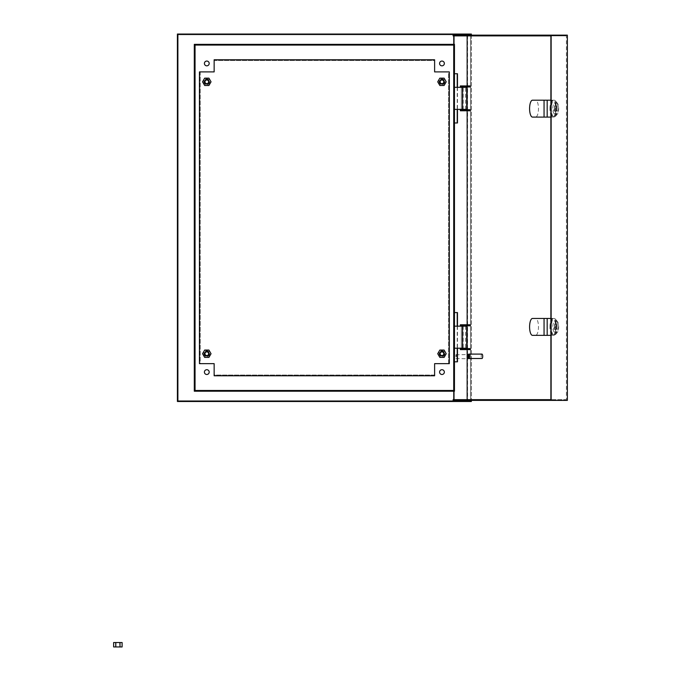 <?xml version="1.0" encoding="UTF-8"?>
<svg xmlns="http://www.w3.org/2000/svg" width="681" height="681" viewBox="0 0 681 681"><rect width="100%" height="100%" fill="white"/><g stroke="black" fill="none" stroke-linecap="round" stroke-linejoin="round"><path stroke-width="0.51" stroke-dasharray="3.4 2.55" d="M466.698 87.33L454.457 87.33L454.457 109.377L454.457 87.33M466.698 109.377L461.335 109.377L461.335 87.33L461.335 109.377L454.457 109.377M462.544 109.377L462.544 87.33M466.698 348.212L454.457 348.212L454.457 326.173L454.457 348.212M466.698 326.173L461.335 326.173L461.335 348.212L461.335 326.173L454.457 326.173M462.433 326.173L462.45 348.212L462.433 326.173M462.544 326.173L462.544 348.212M455.93 356.665L455.93 354.827L455.93 356.665M456.296 356.665L456.296 354.46L456.296 356.665M470.631 356.665L470.631 354.46L470.631 356.665M444.174 81.822A2.205 2.205 0 0 0 441.969 79.617A2.205 2.205 0 0 0 439.764 81.822A2.205 2.205 0 0 0 441.969 84.027A2.205 2.205 0 0 0 444.174 81.822M209.007 81.822A2.205 2.205 0 0 0 206.803 79.617A2.205 2.205 0 0 0 204.598 81.822A2.205 2.205 0 0 0 206.803 84.027A2.205 2.205 0 0 0 209.007 81.822M209.007 353.728A2.205 2.205 0 0 0 206.803 351.524A2.205 2.205 0 0 0 204.598 353.728A2.205 2.205 0 0 0 206.803 355.933A2.205 2.205 0 0 0 209.007 353.728M444.174 353.728A2.205 2.205 0 0 0 441.969 351.524A2.205 2.205 0 0 0 439.764 353.728A2.205 2.205 0 0 0 441.969 355.933A2.205 2.205 0 0 0 444.174 353.728M364.803 401.492L353.413 401.492L364.803 401.492M364.803 400.76L353.413 400.76L364.803 400.76M405.221 401.492L416.61 401.492L405.221 401.492M405.221 400.76L416.61 400.76L405.221 400.76M243.543 401.492L254.941 401.492L243.543 401.492M243.543 400.76L254.941 400.76L243.543 400.76M283.968 401.492L295.358 401.492L283.968 401.492M283.968 400.76L295.358 400.76L283.968 400.76M324.386 401.492L312.996 401.492L324.386 401.492M324.386 400.76L312.996 400.76L324.386 400.76M204.411 372.098A2.392 2.392 0 0 0 206.803 374.49A2.392 2.392 0 0 0 209.186 372.098A2.392 2.392 0 0 0 206.803 369.715A2.392 2.392 0 0 0 204.411 372.098M439.577 372.098A2.392 2.392 0 0 0 441.969 374.49A2.392 2.392 0 0 0 444.352 372.098A2.392 2.392 0 0 0 441.969 369.715A2.392 2.392 0 0 0 439.577 372.098M439.577 63.444A2.392 2.392 0 0 0 441.969 65.836A2.392 2.392 0 0 0 444.352 63.444A2.392 2.392 0 0 0 441.969 61.06A2.392 2.392 0 0 0 439.577 63.444M204.411 63.444A2.392 2.392 0 0 0 206.803 65.836A2.392 2.392 0 0 0 209.186 63.444A2.392 2.392 0 0 0 206.803 61.06A2.392 2.392 0 0 0 204.411 63.444M470.631 34.782L470.631 400.76L178.141 400.76L470.631 400.76L470.631 34.782L178.141 34.782L178.141 400.76L178.141 34.782L470.631 34.782M471.363 35.148L471.363 400.394M454.457 44.342L454.457 391.209L194.306 391.209L194.306 44.342L454.457 44.342M177.409 34.05L177.409 401.492L471.363 401.492L471.363 34.05L177.409 34.05M453.725 45.074L453.725 390.477L195.047 390.477L195.047 45.074L453.725 45.074M203.866 353.728A2.937 2.937 0 0 0 206.803 356.665A2.937 2.937 0 0 0 209.739 353.728A2.937 2.937 0 0 0 206.803 350.792A2.937 2.937 0 0 0 203.866 353.728A2.937 2.937 0 0 0 206.803 356.665A2.937 2.937 0 0 0 209.739 353.728A2.937 2.937 0 0 0 206.803 350.792A2.937 2.937 0 0 0 203.866 353.728M439.024 353.728A2.937 2.937 0 0 0 441.969 356.665A2.937 2.937 0 0 0 444.906 353.728A2.937 2.937 0 0 0 441.969 350.792A2.937 2.937 0 0 0 439.024 353.728A2.937 2.937 0 0 0 441.969 356.665A2.937 2.937 0 0 0 444.906 353.728A2.937 2.937 0 0 0 441.969 350.792A2.937 2.937 0 0 0 439.024 353.728M439.024 81.822A2.937 2.937 0 0 0 441.969 84.759A2.937 2.937 0 0 0 444.906 81.822A2.937 2.937 0 0 0 441.969 78.877A2.937 2.937 0 0 0 439.024 81.822A2.937 2.937 0 0 0 441.969 84.759A2.937 2.937 0 0 0 444.906 81.822A2.937 2.937 0 0 0 441.969 78.877A2.937 2.937 0 0 0 439.024 81.822M203.866 81.822A2.937 2.937 0 0 0 206.803 84.759A2.937 2.937 0 0 0 209.739 81.822A2.937 2.937 0 0 0 206.803 78.877A2.937 2.937 0 0 0 203.866 81.822A2.937 2.937 0 0 0 206.803 84.759A2.937 2.937 0 0 0 209.739 81.822A2.937 2.937 0 0 0 206.803 78.877A2.937 2.937 0 0 0 203.866 81.822M200.188 71.897L200.188 363.645L199.456 363.645L199.456 71.897L200.188 71.897L200.188 363.645L214.149 363.645L214.149 375.044L434.614 375.044L434.614 375.776L214.149 375.776L214.149 375.044L434.614 375.044L434.614 363.645L448.583 363.645L448.583 71.897L449.315 71.897L449.315 363.645L448.583 363.645L448.583 71.897L434.614 71.897L434.614 60.507L214.149 60.507L214.149 59.775L434.614 59.775L434.614 60.507L214.149 60.507L214.149 71.897L200.188 71.897M463.472 85.934L465.591 85.934L463.472 85.934M463.472 86.964L465.591 86.964L463.472 86.964M470.103 86.964L467.592 86.964L467.592 85.934L460.339 85.934M467.592 86.964L460.339 86.964M470.103 85.934L467.592 85.934M463.472 109.743L465.591 109.743L463.472 109.743M463.472 110.773L465.591 110.773L463.472 110.773M470.103 110.773L467.592 110.773L467.592 109.743L460.339 109.743M467.592 110.773L460.339 110.773M470.103 109.743L467.592 109.743M464.553 349.617L462.433 349.617L464.553 349.617M464.553 348.587L462.433 348.587L464.553 348.587M470.103 348.587L467.592 348.587L467.592 349.617L460.339 349.617M467.592 348.587L460.339 348.587M470.103 349.617L467.592 349.617M464.553 325.799L462.433 325.799L464.553 325.799M464.553 324.777L462.433 324.777L464.553 324.777M470.103 324.777L467.592 324.777L467.592 325.799L460.339 325.799M467.592 324.777L460.339 324.777M470.103 325.799L467.592 325.799M558.403 326.906A5.142 1.762 90 0 1 556.649 332.047A5.142 1.762 90 0 1 554.887 326.906A5.142 1.762 90 0 1 556.649 321.764A5.142 1.762 90 0 1 558.403 326.906M556.334 326.906A5.142 1.762 90 0 1 554.572 332.047A5.142 1.762 90 0 1 552.819 326.906A5.142 1.762 90 0 1 554.572 321.764A5.142 1.762 90 0 1 556.334 326.906M558.403 108.645A5.142 1.762 90 0 1 556.649 113.787A5.142 1.762 90 0 1 554.887 108.645A5.142 1.762 90 0 1 556.649 103.495A5.142 1.762 90 0 1 558.403 108.645M556.334 108.645A5.142 1.762 90 0 1 554.572 113.787A5.142 1.762 90 0 1 552.819 108.645A5.142 1.762 90 0 1 554.572 103.495A5.142 1.762 90 0 1 556.334 108.645M554.632 108.645A5.882 2.009 90 0 1 557.381 103.163A5.882 2.009 90 0 1 558.658 108.645A5.882 2.009 90 0 1 557.381 114.119A5.882 2.009 90 0 1 554.632 108.645M557.118 108.645A8.453 2.894 -90 0 0 555.279 100.771A8.453 2.894 -90 0 0 554.232 100.192A8.453 2.894 -90 0 0 551.338 108.645A8.453 2.894 -90 0 0 554.232 117.089A8.453 2.894 -90 0 0 555.279 116.511A8.453 2.894 -90 0 0 557.118 108.645M554.632 326.906A5.882 2.009 90 0 1 557.381 321.432A5.882 2.009 90 0 1 558.658 326.906A5.882 2.009 90 0 1 557.381 332.379A5.882 2.009 90 0 1 554.632 326.906M557.118 326.906A8.453 2.894 -90 0 0 555.279 319.031A8.453 2.894 -90 0 0 554.232 318.453A8.453 2.894 -90 0 0 551.338 326.906A8.453 2.894 -90 0 0 554.232 335.358A8.453 2.894 -90 0 0 555.279 334.78A8.453 2.894 -90 0 0 557.118 326.906M532.474 318.453L535.581 318.453A8.453 2.894 90 0 1 538.475 326.906A8.453 2.894 90 0 1 535.581 335.358L532.474 335.358M549.959 326.906A8.453 2.894 90 0 1 552.844 318.453A8.453 2.894 90 0 1 555.739 326.906A8.453 2.894 90 0 1 552.844 335.358A8.453 2.894 90 0 1 549.959 326.906M550.648 326.906A8.453 2.894 90 0 1 553.542 318.453A8.453 2.894 90 0 1 556.428 326.906A8.453 2.894 90 0 1 553.542 335.358A8.453 2.894 90 0 1 550.648 326.906M532.474 100.192L535.581 100.192A8.453 2.894 90 0 1 538.475 108.645A8.453 2.894 90 0 1 535.581 117.089L532.474 117.089M549.959 108.645A8.453 2.894 90 0 1 552.844 100.192A8.453 2.894 90 0 1 555.739 108.645A8.453 2.894 90 0 1 552.844 117.089A8.453 2.894 90 0 1 549.959 108.645M550.648 108.645A8.453 2.894 90 0 1 553.542 100.192A8.453 2.894 90 0 1 556.428 108.645A8.453 2.894 90 0 1 553.542 117.089A8.453 2.894 90 0 1 550.648 108.645M468.571 358.351A2.205 0.758 90 0 1 468.094 356.299A2.205 0.758 90 0 1 468.571 354.248M481.969 354.094A2.205 0.758 -90 0 0 481.212 356.299A2.205 0.758 -90 0 0 481.969 358.504M454.457 361.815L454.014 361.815L454.014 391.209M454.014 361.815L453.767 391.209M453.112 400.394L455.529 400.394L453.767 400.394L453.767 399.662M455.529 400.394L455.529 399.662L453.112 399.662M467.14 399.662L455.529 399.662M453.767 312.57L453.767 122.972L453.767 312.57L457.47 312.57M566.422 35.889L550.886 35.889L566.422 35.889L566.422 399.662L550.886 399.662L566.422 399.662M467.14 349.617L467.14 348.587M467.14 325.799L467.14 324.777M467.14 110.773L467.14 109.743M467.14 86.964L467.14 85.934M453.112 35.148L567.367 35.148M457.47 361.815L453.767 361.815M457.223 326.173L457.223 348.212M457.47 122.972L453.767 122.972M457.223 87.33L457.223 109.377M453.767 44.342L453.767 73.735L457.47 73.735M453.767 35.889L453.767 35.148M453.767 400.394L467.575 400.394L467.575 35.148M567.367 400.394L467.575 400.394M453.112 35.889L467.14 35.889M457.47 326.173L457.47 348.212M454.014 44.342L454.014 73.735L454.457 73.735M457.47 87.33L457.47 109.377M454.457 122.972L454.014 122.972M454.014 312.57L454.457 312.57M455.529 35.889L455.529 35.148M547.175 100.192L535.581 100.192L547.175 100.192M547.175 318.453L535.581 318.453L547.175 318.453M555.458 110.867L553.696 110.867L554.572 106.415L555.458 110.867L557.526 110.867L555.764 110.867L556.649 106.415L557.526 110.867M553.696 110.867L555.764 110.867M554.572 106.415L556.649 106.415M555.458 329.136L553.696 329.136L554.572 324.675L555.458 329.136L557.526 329.136L555.764 329.136L556.649 324.675L557.526 329.136M553.696 329.136L555.764 329.136M554.572 324.675L556.649 324.675M204.964 81.822A1.839 1.839 0 0 0 206.803 83.652A1.839 1.839 0 0 0 208.641 81.822A1.839 1.839 0 0 0 206.803 79.983A1.839 1.839 0 0 0 204.964 81.822A1.839 1.839 0 0 0 206.803 83.652A1.839 1.839 0 0 0 208.641 81.822A1.839 1.839 0 0 0 206.803 79.983A1.839 1.839 0 0 0 204.964 81.822M208.922 85.491L211.042 81.822L208.922 78.145L204.683 78.145L202.555 81.822L204.683 85.491L208.922 85.491M204.964 353.728A1.839 1.839 0 0 1 206.803 351.89A1.839 1.839 0 0 1 208.641 353.728A1.839 1.839 0 0 1 206.803 355.567A1.839 1.839 0 0 1 204.964 353.728A1.839 1.839 0 0 1 206.803 351.89A1.839 1.839 0 0 1 208.641 353.728A1.839 1.839 0 0 1 206.803 355.567A1.839 1.839 0 0 1 204.964 353.728M208.922 350.051L211.042 353.728L208.922 357.406L204.683 357.406L202.555 353.728L204.683 350.051L208.922 350.051M443.808 81.822A1.839 1.839 0 0 1 441.969 83.652A1.839 1.839 0 0 1 440.13 81.822A1.839 1.839 0 0 1 441.969 79.983A1.839 1.839 0 0 1 443.808 81.822A1.839 1.839 0 0 1 441.969 83.652A1.839 1.839 0 0 1 440.13 81.822A1.839 1.839 0 0 1 441.969 79.983A1.839 1.839 0 0 1 443.808 81.822M439.849 85.491L437.721 81.822L439.849 78.145L444.089 78.145L446.208 81.822L444.089 85.491L439.849 85.491M443.808 353.728A1.839 1.839 0 0 0 441.969 351.89A1.839 1.839 0 0 0 440.13 353.728A1.839 1.839 0 0 0 441.969 355.567A1.839 1.839 0 0 0 443.808 353.728A1.839 1.839 0 0 0 441.969 351.89A1.839 1.839 0 0 0 440.13 353.728A1.839 1.839 0 0 0 441.969 355.567A1.839 1.839 0 0 0 443.808 353.728M439.849 350.051L437.721 353.728L439.849 357.406L444.089 357.406L446.208 353.728L444.089 350.051L439.849 350.051M119.72 642.541L116.042 642.541L119.72 642.541L119.72 646.95L116.042 646.95L119.72 646.95M116.042 642.541L116.042 646.95M122.12 642.541L113.633 642.541M122.12 646.95L113.633 646.95M115.761 642.541L115.761 646.95M120.001 642.541L120.001 646.95M462.45 109.377L462.45 87.33L462.433 109.377M463.165 109.377L463.165 87.33M463.165 326.173L463.165 348.212M462.757 86.964L462.757 85.934M462.757 110.773L462.757 109.743M462.757 348.587L462.757 349.617M462.757 324.777L462.757 325.799M465.591 109.377L465.591 87.33M465.591 326.173L465.591 348.212M455.93 354.827L470.631 354.46M353.413 400.76L353.413 401.492M393.831 400.76L393.831 401.492M232.153 400.76L232.153 401.492M272.579 400.76L272.579 401.492M312.996 400.76L312.996 401.492M335.776 400.76L335.776 401.492M295.358 400.76L295.358 401.492M254.941 400.76L254.941 401.492M416.61 400.76L416.61 401.492M376.193 400.76L376.193 401.492M455.93 358.504L470.631 358.87M462.433 86.964L462.433 85.934M465.591 86.964L465.591 85.934M462.433 110.773L462.433 109.743M465.591 110.773L465.591 109.743M465.591 348.587L465.591 349.617M462.433 348.587L462.433 349.617M465.591 324.777L465.591 325.799M462.433 324.777L462.433 325.799M554.572 332.047L556.649 332.047M554.572 113.787L556.649 113.787M557.381 103.163L555.279 100.771M557.381 321.432L555.279 319.031M550.886 318.453L552.844 318.453M553.542 318.453L554.232 318.453M550.886 100.192L552.844 100.192M553.542 100.192L554.232 100.192M553.542 117.089L554.232 117.089M550.886 117.089L552.844 117.089M553.542 335.358L554.232 335.358M550.886 335.358L552.844 335.358M557.381 332.379L555.279 334.78M557.381 114.119L555.279 116.511M554.572 103.495L556.649 103.495M554.572 321.764L556.649 321.764"/><path stroke-width="1.02" d="M454.457 109.377L466.698 109.377L466.698 87.33L454.457 87.33M454.457 326.173L466.698 326.173L466.698 348.212L454.457 348.212M443.808 353.728A1.839 1.839 0 0 0 441.969 351.89A1.839 1.839 0 0 0 440.13 353.728A1.839 1.839 0 0 0 441.969 355.567A1.839 1.839 0 0 0 443.808 353.728M439.764 353.728A2.205 2.205 0 0 1 441.969 351.524A2.205 2.205 0 0 1 444.174 353.728A2.205 2.205 0 0 1 441.969 355.933A2.205 2.205 0 0 1 439.764 353.728M208.641 353.728A1.839 1.839 0 0 0 206.803 351.89A1.839 1.839 0 0 0 204.964 353.728A1.839 1.839 0 0 0 206.803 355.567A1.839 1.839 0 0 0 208.641 353.728M204.598 353.728A2.205 2.205 0 0 1 206.803 351.524A2.205 2.205 0 0 1 209.007 353.728A2.205 2.205 0 0 1 206.803 355.933A2.205 2.205 0 0 1 204.598 353.728M208.641 81.822A1.839 1.839 0 0 0 206.803 79.983A1.839 1.839 0 0 0 204.964 81.822A1.839 1.839 0 0 0 206.803 83.652A1.839 1.839 0 0 0 208.641 81.822M204.598 81.822A2.205 2.205 0 0 1 206.803 79.617A2.205 2.205 0 0 1 209.007 81.822A2.205 2.205 0 0 1 206.803 84.027A2.205 2.205 0 0 1 204.598 81.822M443.808 81.822A1.839 1.839 0 0 0 441.969 79.983A1.839 1.839 0 0 0 440.13 81.822A1.839 1.839 0 0 0 441.969 83.652A1.839 1.839 0 0 0 443.808 81.822M439.764 81.822A2.205 2.205 0 0 1 441.969 79.617A2.205 2.205 0 0 1 444.174 81.822A2.205 2.205 0 0 1 441.969 84.027A2.205 2.205 0 0 1 439.764 81.822M204.411 372.098A2.392 2.392 0 0 0 206.803 374.49A2.392 2.392 0 0 0 209.186 372.098A2.392 2.392 0 0 0 206.803 369.715A2.392 2.392 0 0 0 204.411 372.098M439.577 372.098A2.392 2.392 0 0 0 441.969 374.49A2.392 2.392 0 0 0 444.352 372.098A2.392 2.392 0 0 0 441.969 369.715A2.392 2.392 0 0 0 439.577 372.098M439.577 63.444A2.392 2.392 0 0 0 441.969 65.836A2.392 2.392 0 0 0 444.352 63.444A2.392 2.392 0 0 0 441.969 61.06A2.392 2.392 0 0 0 439.577 63.444M204.411 63.444A2.392 2.392 0 0 0 206.803 65.836A2.392 2.392 0 0 0 209.186 63.444A2.392 2.392 0 0 0 206.803 61.06A2.392 2.392 0 0 0 204.411 63.444M454.457 391.209L194.306 391.209L194.306 44.342L454.457 44.342L454.457 391.209M195.047 45.074L195.047 390.477L453.725 390.477L453.725 45.074L195.047 45.074M471.363 35.148L471.363 34.05L177.409 34.05L177.409 401.492L471.363 401.492L471.363 400.394M199.456 71.897L199.456 363.645L214.149 363.645L214.149 375.776L434.614 375.776L434.614 363.645L449.315 363.645L449.315 71.897L434.614 71.897L434.614 59.775L214.149 59.775L214.149 71.897L199.456 71.897M465.268 86.964L460.339 86.964L460.339 85.934L470.103 85.934L470.103 86.964L465.268 86.964L465.268 85.934M465.268 110.773L460.339 110.773L460.339 109.743L470.103 109.743L470.103 110.773L465.268 110.773L465.268 109.743M465.268 348.587L460.339 348.587L460.339 349.617L470.103 349.617L470.103 348.587L465.268 348.587L465.268 349.617M465.268 324.777L460.339 324.777L460.339 325.799L470.103 325.799L470.103 324.777L465.268 324.777L465.268 325.799M544.059 335.358L544.059 318.453L532.474 318.453A8.453 2.894 -90 0 0 529.588 326.906A8.453 2.894 -90 0 0 532.474 335.358L547.175 335.358L547.175 318.453L550.886 318.453M544.059 117.089L544.059 100.192L532.474 100.192A8.453 2.894 -90 0 0 529.588 108.645A8.453 2.894 -90 0 0 532.474 117.089L547.175 117.089L547.175 100.192L550.886 100.192M468.656 356.299A1.473 0.502 -90 0 0 467.975 354.929A1.473 0.502 -90 0 0 467.651 356.299A1.473 0.502 -90 0 0 467.975 357.67A1.473 0.502 -90 0 0 468.656 356.299M467.975 354.929L468.571 354.248A2.205 0.758 90 0 1 468.851 354.094A2.205 0.758 90 0 1 469.601 356.299A2.205 0.758 90 0 1 468.851 358.504A2.205 0.758 90 0 1 468.571 358.351L467.975 357.67M468.851 358.504L481.969 358.504A2.205 0.758 -90 0 0 482.718 356.299A2.205 0.758 -90 0 0 481.969 354.094L468.851 354.094M454.014 391.209L454.014 399.662M453.767 399.662L453.767 391.209M467.14 85.934L467.14 35.889L550.886 35.889L550.886 399.662L467.14 399.662L467.14 349.617M467.14 348.587L467.14 325.799M467.14 324.777L467.14 110.773M467.14 109.743L467.14 86.964M550.886 35.889L453.112 35.889L453.112 35.148L567.367 35.148L567.367 400.394L453.112 400.394L453.112 399.662L550.886 399.662M551.133 35.148L551.133 400.394M457.223 312.57L457.223 326.173M457.223 348.212L457.223 361.815M457.223 73.735L457.223 87.33M457.223 109.377L457.223 122.972M453.767 44.342L453.767 35.889M454.457 312.57L457.47 312.57L457.47 326.173M457.47 348.212L457.47 361.815L454.457 361.815M454.014 35.889L454.014 44.342M454.457 73.735L457.47 73.735L457.47 87.33M457.47 109.377L457.47 122.972L454.457 122.972M544.059 100.192L547.175 100.192M544.059 318.453L547.175 318.453M208.922 85.491L211.042 81.822L208.922 78.145L204.683 78.145L202.555 81.822L204.683 85.491L208.922 85.491M208.922 350.051L211.042 353.728L208.922 357.406L204.683 357.406L202.555 353.728L204.683 350.051L208.922 350.051M439.849 85.491L437.721 81.822L439.849 78.145L444.089 78.145L446.208 81.822L444.089 85.491L439.849 85.491M439.849 350.051L437.721 353.728L439.849 357.406L444.089 357.406L446.208 353.728L444.089 350.051L439.849 350.051M113.633 642.541L122.12 642.541L122.12 646.95L113.633 646.95L113.633 642.541M115.761 642.541L115.761 646.95M120.001 642.541L120.001 646.95M462.569 109.377L462.569 87.33M462.569 326.173L462.569 348.212M547.175 117.089L550.886 117.089M547.175 335.358L550.886 335.358"/></g></svg>
